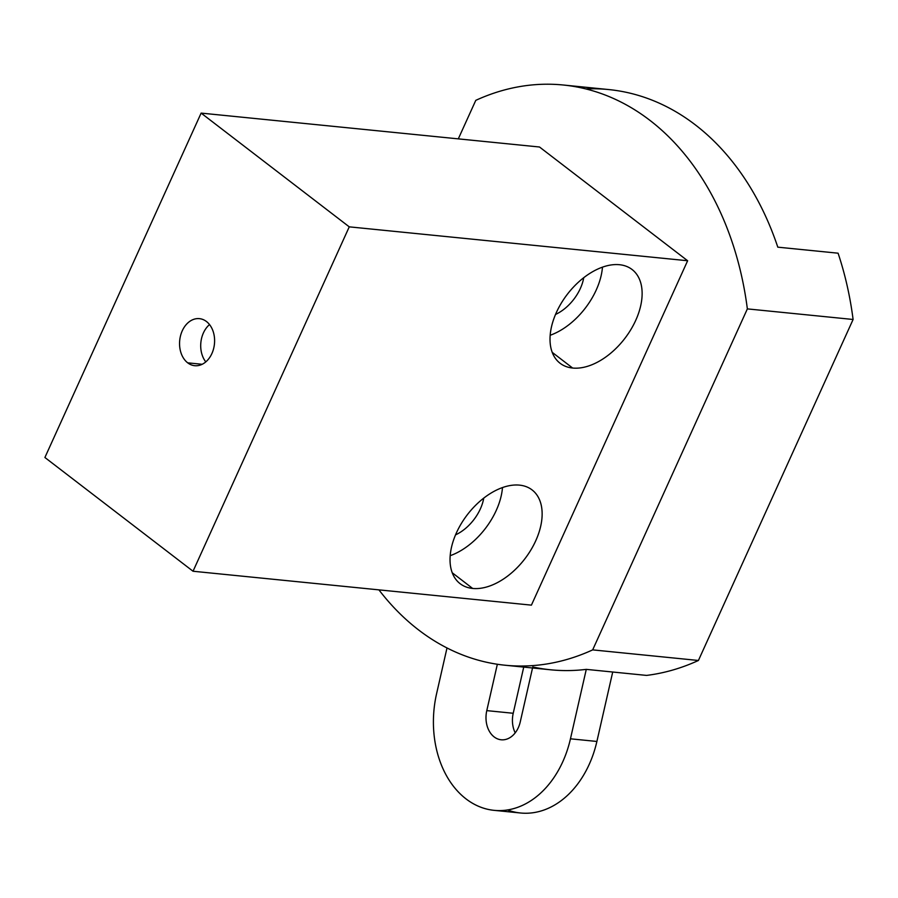 <?xml version="1.0" encoding="UTF-8"?>
<svg xmlns="http://www.w3.org/2000/svg" width="898" height="898" viewBox="0 0 898 898"><rect width="100%" height="100%" fill="white"/><g stroke="black" fill="none" stroke-linecap="round" stroke-linejoin="round"><path stroke-width="1.35" d="M838.081 253.191A291.569 215.307 95.7 0 1 853.1 319.475L698.42 660.479A291.569 215.307 95.7 0 1 646.56 675.408L612.717 672.018L646.56 675.408A291.569 215.307 95.7 0 0 698.42 660.479L853.1 319.475L747.361 308.89A291.569 215.307 -84.3 0 0 563.282 85.007A291.569 215.307 -84.3 0 0 475.783 100.352L458.306 138.864L475.783 100.352A291.569 215.307 -84.3 0 1 747.361 308.89L592.669 649.883L698.42 660.479L592.669 649.883L747.361 308.89L853.1 319.475A291.569 215.307 95.7 0 0 838.081 253.191L777.803 247.163L838.081 253.191M532.772 666.967A291.569 215.307 -84.3 0 0 586.282 669.369L570.455 738.807L596.889 741.456L612.717 672.018L596.889 741.456A94.559 69.831 95.7 0 1 507.482 809.951M523.736 667.102L513.218 713.27A23.64 17.455 -84.3 0 0 515.205 732.847A23.64 17.455 95.7 0 1 513.218 713.27L486.783 710.621L497.346 664.262L486.783 710.621A23.64 17.455 -84.3 0 0 501.163 739.784A23.64 17.455 -84.3 0 0 520.256 721.891L532.536 667.977L520.256 721.891A23.64 17.455 -84.3 0 1 498.3 739.155A23.64 17.455 -84.3 0 1 486.783 710.621L513.218 713.27L523.736 667.102M505.17 665.238A291.569 215.307 -84.3 0 0 592.669 649.883A291.569 215.307 -84.3 0 1 378.922 589.863A291.569 215.307 -84.3 0 0 505.17 665.238L550.631 669.796A291.569 215.307 95.7 0 0 586.282 669.369L612.717 672.018L586.282 669.369L570.455 738.807A94.559 69.831 95.7 0 1 482.641 807.874A94.559 69.831 95.7 0 1 436.585 693.705L447.002 647.963L436.585 693.705A94.559 69.831 -84.3 0 0 494.091 810.344A94.559 69.831 -84.3 0 0 570.455 738.807L596.889 741.456A94.559 69.831 95.7 0 1 520.526 812.993L494.091 810.344M563.282 85.007L608.754 89.564A291.569 215.307 95.7 0 1 777.803 247.163A291.569 215.307 95.7 0 0 585.855 88.924M687.632 260.746L531.414 605.14L193.036 571.24L349.255 226.846L687.632 260.746L531.414 605.14L193.036 571.24L44.9 457.497L201.13 113.103L44.9 457.497L193.036 571.24L349.255 226.846L201.13 113.103L539.507 147.003L687.632 260.746L349.255 226.846L201.13 113.103L539.507 147.003L687.632 260.746M572.632 368.034A59.1 36.234 127.5 0 0 635.728 320.35A59.1 36.234 127.5 0 0 619.508 264.719A59.1 36.234 127.5 0 0 556.412 312.403A59.1 36.234 127.5 0 0 572.632 368.034A59.1 36.234 127.5 0 0 630.845 329.622A59.1 36.234 127.5 0 0 632.069 269.501A59.1 36.234 127.5 0 0 619.508 264.719A59.1 36.234 127.5 0 0 561.306 303.142A59.1 36.234 127.5 0 0 560.071 363.252A59.1 36.234 127.5 0 0 572.632 368.034L552.214 352.353L572.632 368.034M472.651 588.448A59.1 36.234 127.5 0 0 535.747 540.764A59.1 36.234 127.5 0 0 519.515 485.133A59.1 36.234 127.5 0 0 456.431 532.817A59.1 36.234 127.5 0 0 472.651 588.448L452.233 572.767L472.651 588.448A59.1 36.234 127.5 0 0 530.853 550.025A59.1 36.234 127.5 0 0 532.076 489.915A59.1 36.234 127.5 0 0 519.515 485.133A59.1 36.234 127.5 0 0 461.314 523.556A59.1 36.234 127.5 0 0 460.09 583.666A59.1 36.234 127.5 0 0 472.651 588.448M602.468 267.155A59.1 36.234 -52.5 0 1 550.171 335.268A59.1 36.234 -52.5 0 0 602.468 267.155M555.525 314.446A35.46 21.743 127.5 0 0 583.734 277.707A35.46 21.743 127.5 0 1 555.525 314.446M455.544 534.86A35.46 21.743 127.5 0 0 483.753 498.121A35.46 21.743 127.5 0 1 455.544 534.86M502.487 487.569A59.1 36.234 -52.5 0 1 450.19 555.682A59.1 36.234 -52.5 0 0 502.487 487.569M206.45 321.506A23.64 17.455 -84.3 0 0 182.26 330.801A23.64 17.455 -84.3 0 0 187.704 362.837A23.64 17.455 -84.3 0 0 211.894 353.554A23.64 17.455 -84.3 0 0 206.45 321.506A23.64 17.455 -84.3 0 0 199.435 318.655A23.64 17.455 -84.3 0 0 180.61 335.459A23.64 17.455 -84.3 0 0 187.704 362.837L202.162 364.285L187.704 362.837A23.64 17.455 -84.3 0 0 194.72 365.699A23.64 17.455 -84.3 0 0 213.544 348.884A23.64 17.455 -84.3 0 0 206.45 321.506M205.788 361.894A23.64 17.455 95.7 0 1 209.526 324.571A23.64 17.455 95.7 0 0 205.788 361.894"/></g></svg>
